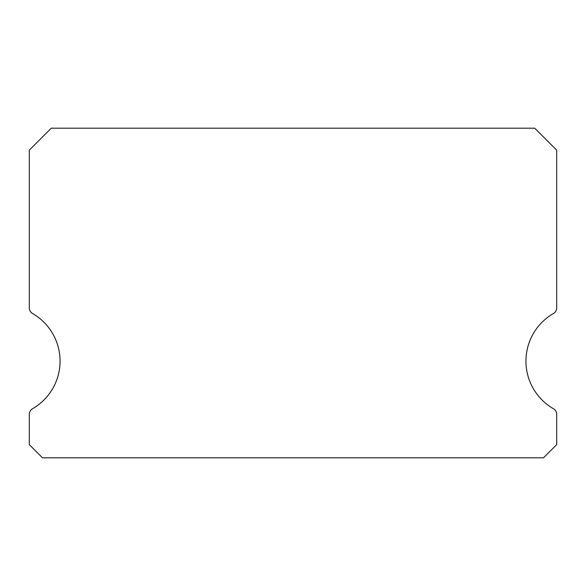 <?xml version="1.0" encoding="UTF-8"?>
<svg xmlns="http://www.w3.org/2000/svg" width="586" height="586" viewBox="0 0 586 586"><rect width="100%" height="100%" fill="white"/><g stroke="black" fill="none" stroke-linecap="round" stroke-linejoin="round"><path stroke-width="0.88" d="M553.404 408.698A54.938 54.938 0 0 1 553.404 313.547A6.593 6.593 0 0 0 556.7 307.833L556.7 150.162L534.725 128.188L51.275 128.188L29.3 150.162L29.3 307.833A6.593 6.593 0 0 0 32.596 313.547A54.938 54.938 0 0 1 32.596 408.698A6.593 6.593 0 0 0 29.3 414.412L29.3 444.627L42.485 457.812L543.515 457.812L556.7 444.627L556.7 414.412A6.593 6.593 0 0 0 553.404 408.698"/></g></svg>
